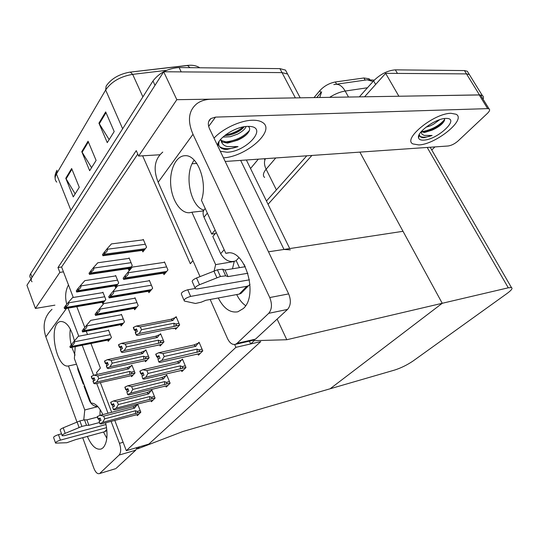 <?xml version="1.0" encoding="UTF-8"?>
<svg xmlns="http://www.w3.org/2000/svg" width="539" height="539" viewBox="0 0 539 539"><rect width="100%" height="100%" fill="white"/><g stroke="black" fill="none" stroke-linecap="round" stroke-linejoin="round"><path stroke-width="0.81" d="M192.955 260.667L190.314 263.726L142.633 155.811L138.644 156.047L136.259 150.637L57.983 267.519L59.842 272.377L63.454 271.858L73.284 297.467M290.359 249.86L283.999 249.449L268.489 251.807L403.024 231.298L442.236 303.289L286.788 339.732L277.113 319.101M159.962 154.76L142.633 155.811M76.801 306.644L84.798 327.476M86.247 331.256L87.507 334.524M90.95 343.498L100.382 368.083L96.528 372.557L97.236 374.423M138.644 156.047L176.819 99.688L163.688 71.768L282.012 72.603L287.577 74.038L289.645 77.953L287.577 74.038L282.012 72.603L181.205 71.896L179.13 67.557L279.909 68.621L285.481 70.09L287.57 74.032M176.819 99.688L296.922 97.869M54.904 305.162L35.412 308.436L26.95 285.272L163.688 71.768M35.412 308.436L59.842 272.377M258.322 159.167L250.534 168.512M137.775 154.08L61.594 267.014L63.454 271.858M61.594 267.014L57.983 267.519M107.766 340.096L108.245 341.315L111.432 337.502L108.494 330.036L108.096 330.515M181.454 370.509L181.899 371.566L185.995 367.51L182.438 359.041L181.414 360.079M165.823 386.045L166.241 387.063L170.115 383.222L166.706 374.935L165.702 375.952M151.021 400.753L151.412 401.73L155.084 398.099L151.816 389.98L150.826 390.984M136.98 414.7L137.351 415.643L140.834 412.2L137.701 404.237L136.724 405.227M120.595 324.66L121.107 325.94L124.462 321.924L121.403 314.318L121.005 314.803M134.103 308.409L134.649 309.743L138.186 305.519L134.999 297.764L134.588 298.262M148.34 291.269L148.926 292.677L152.658 288.217L149.33 280.307L148.919 280.819M197.995 354.076L198.46 355.174L202.799 350.882L199.073 342.231L198.035 343.282M163.364 273.172L163.997 274.654L167.939 269.938L164.469 261.88L164.045 262.399M102.154 302.285L102.666 303.585L105.819 299.529L102.902 292.192L102.545 292.657M159.699 344.906L160.137 345.971L163.971 341.847L160.588 333.708L159.712 334.665M145.065 360.699L145.483 361.723L149.108 357.822L145.867 349.838L145.011 350.781M131.193 375.676L131.583 376.66L135.026 372.961L131.914 365.139L131.071 366.062M114.834 285.886L115.38 287.24L118.695 282.982L115.656 275.503L115.299 275.975M128.174 268.611L128.767 270.039L132.257 265.545L129.097 257.932L128.727 258.417M175.148 328.224L175.62 329.329L179.669 324.977L176.132 316.669L175.249 317.633M142.242 250.406L142.875 251.902L146.561 247.165L143.259 239.404L142.882 239.902M126.321 450.671L148.865 444.075L260.755 341.605L235.9 347.345L126.321 450.671L114.753 420.346M111.688 412.308L100.348 382.569M235.9 347.345L234.633 344.502M359.884 152.119L442.236 303.289L330.131 388.774L394.636 370.057C401.083 367.969 407.235 364.943 413.083 360.989L507.118 293.432C511.484 290.218 512.926 288.264 511.444 287.57L508.277 287.806L442.236 303.289L330.131 388.774L182.937 431.483L137.317 448.967L136.933 447.976M286.788 339.732L254.186 340.675L250.669 343.936L260.755 341.605L148.865 444.075L139.695 446.757L137.317 448.967M254.186 340.675L253.923 340.102M250.669 343.936L249.409 341.147M268.051 204.288L311.906 155.448L268.051 204.288M359.338 96.872L373.601 80.877L375.643 84.461L364.573 96.791L385.634 73.331L466.498 73.897L469.361 74.571L470.56 76.504L469.361 74.571L466.498 73.897L397.432 73.412L395.35 69.848L464.443 70.575L467.32 71.269L468.526 73.216M434.966 146.904L431.759 149.983M398.779 96.245L479.461 94.891L482.297 95.477C483.476 96.225 483.746 97.471 483.092 99.21M398.847 96.171L385.634 73.331M314.008 97.593L319.809 90.673C324.087 86.045 329.268 83.147 335.352 81.975L363.933 77.98L369.053 78.748L369.794 79.604M264.757 159.854L264.379 158.749M32.03 281.762C30.898 280.63 30.898 279.162 32.03 277.336L154.996 85.344L152.975 80.985C159.295 72.785 168.006 68.312 179.13 67.557M130.33 72.098L132.661 74.362C120.419 76.444 111.411 81.652 105.657 89.993L106.122 86.119C111.007 78.916 118.762 74.281 129.373 72.219L190.085 65.232M56.144 172.17L57.019 170.23L56.447 173.989C54.601 177.277 54.702 179.986 56.743 182.115M30.683 278.097C29.544 276.952 29.544 275.469 30.669 273.644L152.975 80.985M71.647 168.505L79.273 187.289L73.257 196.89L65.778 178.261L71.647 168.505M105.684 111.91L114.194 131.556L107.261 142.626L98.927 123.148L105.684 111.91M88.059 141.211L96.11 160.42L89.663 170.715L81.773 151.668L88.059 141.211M91.563 167.683L81.773 151.668M109.161 139.594L98.927 123.148M75.15 193.872L65.778 178.261M320.981 92.56L316.777 97.552M266.455 201.034L306.785 155.805M373.601 80.877C380.345 74.146 387.595 70.474 395.35 69.848M102.949 255.742L102.477 254.583L107.173 248.661L107.409 249.234C107.766 250.46 106.884 251.794 104.768 253.236L102.949 255.742L144.25 250.13M143.441 239.828L111.438 243.911L107.173 248.661M104.29 252.07L104.768 253.236M165.52 272.835L123.64 279.404L123.141 278.191L128.012 272.148L128.262 272.741C128.639 274.021 127.75 275.409 125.587 276.911L123.68 279.397M164.651 262.304L132.264 267.101L128.012 272.148M125.088 275.698L125.587 276.911M89.461 274.371L89.016 273.233L93.55 267.512L93.773 268.072C94.116 269.278 93.254 270.585 91.179 272L89.461 274.371L130.094 268.328M129.266 258.343L97.788 262.776L93.55 267.512M90.727 270.861L91.179 272M77.885 288.648L80.655 285.36L80.87 285.913C81.194 287.092 80.345 288.378 78.317 289.766L76.693 292.017L76.262 290.898L77.885 288.648L78.317 289.766M115.818 275.901L84.852 280.637L80.655 285.36M65.704 305.512L68.426 302.285L68.628 302.824C68.945 303.983 68.109 305.242 66.122 306.61L64.579 308.746L64.161 307.648L65.704 305.512L66.122 306.61M103.05 292.569L72.59 297.582L68.426 302.285M110.549 294.361L113.419 290.878L113.655 291.458C114.019 292.711 113.143 294.072 111.021 295.547L109.181 297.905L108.71 296.719L110.549 294.361L111.021 295.547M149.505 280.725L117.643 285.852L113.419 290.878M96.804 312L99.621 308.584L99.843 309.157C100.187 310.383 99.331 311.717 97.256 313.166L95.518 315.396L95.066 314.23L96.804 312L97.256 313.166M135.161 298.161L103.818 303.585L99.621 308.584M83.788 328.702L86.55 325.347L86.766 325.913C87.096 327.112 86.253 328.426 84.225 329.848L82.582 331.957L82.144 330.818L83.788 328.702L84.225 329.848M121.558 314.702L90.72 320.382L86.55 325.347M71.451 344.542L74.166 341.248L74.369 341.793C74.685 342.979 73.856 344.266 71.876 345.661L70.306 347.662L69.888 346.543L71.451 344.542L71.876 345.661M108.642 330.407L78.296 336.316L74.166 341.248M133.301 327.571L134.238 330.09L133.45 327.544M136.69 329.551L134.292 330.023M136.65 329.45L134.406 329.895L133.409 327.442L136.232 326.095L140.322 326.883L141.474 329.706L174.016 323.225L174.023 326.432L179.649 324.997M173.14 328.628L172.184 328.433L137.445 335.487L136.226 335.009L135.228 332.55L137.432 331.37L136.434 328.911L134.406 329.895M134.46 329.828L133.47 327.375M134.238 330.09L135.107 330.441L135.794 332.132M136.913 330.084L135.107 330.441M136.226 335.009L135.457 332.287M176.448 317.404L174.986 317.687L172.857 320.483L171.004 319.297L136.232 326.095M174.986 317.687L171.004 319.297M174.016 323.225L175.606 324.006C176.657 324.64 176.576 325.26 175.364 325.859M141.474 329.706L139.224 333.459L174.023 326.432M136.455 334.746L139.224 333.459M172.857 320.483L140.322 326.883M200.158 353.503L159.982 362.41L158.796 361.999L157.988 359.176L160.022 358.226L158.971 355.666L156.943 356.616L155.892 354.062L158.735 352.735L193.899 344.973L197.975 343.296L195.866 346.267L162.973 353.571L164.186 356.508L197.085 349.117L198.709 349.912C199.78 350.552 199.699 351.185 198.453 351.812L202.779 350.828M197.975 343.296L199.396 342.979M159.045 361.743L161.895 360.409L198.453 351.812M159.416 356.757L157.543 357.175L158.304 359.028M158.735 352.735L162.973 353.571M193.899 344.973L195.866 346.267M164.186 356.508L161.895 360.409M197.085 349.117L197.079 352.412M156.943 356.616L155.892 354.062M195.738 354.514L200.057 353.604M158.796 361.999L157.988 359.176M155.865 354.217L156.701 356.872L157.543 357.175M159.214 356.259L156.701 356.872M156.876 356.683L159.173 356.171M155.71 354.251L156.761 356.805M87.358 436.435C91.596 446.063 96.245 450.24 101.298 448.974L103.192 447.687C107.261 442.708 108.076 434.407 105.624 422.778M102.855 414.599C99.203 406.891 95.255 403.037 91.003 403.031L74.375 358.59L75.217 346.678M76.484 364.229L68.453 365.961L84.758 409.963L83.767 419.888M97.808 406.675L84.758 409.963M74.422 340.938C71.229 327.901 66.607 321.419 60.57 321.493C47.89 323.232 55.894 368.669 68.453 365.961M66.486 308.416L45.842 336.828L76.996 422.091M82.703 437.702L93.84 468.182C95.511 472.319 97.364 474.131 99.398 473.613L115.164 468.822M137.047 447.532L135.727 450.18L119.146 455.057L99.984 473.215M119.146 455.057C121.066 452.544 121.167 448.637 119.449 443.341L123.128 442.29M68.109 308.14L78.775 336.221M82.204 345.263L93.624 375.326M96.697 383.424L108.029 413.258M111.088 421.323L119.449 443.341M135.727 450.18L116.188 468.297M70.313 329.033C69.625 333.971 69.922 339.247 71.202 344.866M71.855 347.352L75.056 355.134M100.18 409.647L99.91 415.374M103.508 432.029L106.823 438.281M68.473 284.936C65.401 290.696 64.835 297.137 66.762 304.259M45.842 336.828C42.278 325.664 44.326 316.487 51.993 309.305M228.368 252.939L225.821 253.317L201.451 200.326C207.886 182.654 197.591 154.801 185.288 155.704C176.219 155.522 169.482 169.515 170.728 184.857C171.82 200.205 180.592 213.511 189.533 212.73L191.897 212.218L215.64 264.622L214.084 271.083M218.261 297.979C223.685 308.497 230.214 313.098 237.854 311.791L243.291 308.557C258.875 295.123 244.854 248.371 226.986 253.067L225.821 253.317M451.015 113.305C433.942 113.17 402.209 139.197 412.941 143.94L418.749 144.917C435.512 144.593 466.653 119.564 456.129 114.261L451.015 113.305L456.129 114.261C466.653 119.564 435.512 144.593 418.749 144.917L412.941 143.94C402.209 139.197 433.942 113.17 451.015 113.305M252.232 120.244C240.219 120.48 222.546 128.76 214.017 138.166C222.546 128.76 240.219 120.48 252.232 120.244C256.652 120.116 260.067 120.837 262.473 122.4C260.067 120.837 256.652 120.116 252.232 120.244M418.951 136.562L418.534 136.529M203.499 210.951L191.897 212.218M234.081 261.523L215.64 264.622M489.075 108.891L487.66 108.629L479.225 94.958L480.647 95.255L489.075 108.891C490.167 109.727 489.58 111.256 487.323 113.473L457.988 141.029C454.707 143.852 451.406 145.51 448.098 145.995L225.187 161.464M479.225 94.958L211.389 99.23C205.608 99.338 200.771 100.827 196.87 103.69C188.535 110.576 187.242 120.783 192.996 134.305L269.756 297.548L288.661 293.896L209.563 128.868C207.576 124.327 208.02 120.884 210.89 118.546L215.519 117.111L487.66 108.629M480.647 95.255L481.219 96.185M192.996 134.305L158.163 182.243L200.03 276.608M210.176 299.482L227.498 338.532C229.702 343.047 232.336 344.98 235.395 344.34L237.039 343.336L255.499 339.139L253.175 340.284M288.661 293.896C291.208 300.317 290.838 305.498 287.556 309.42L268.712 313.327L237.039 343.336M268.712 313.327C271.959 309.352 272.303 304.09 269.756 297.548M287.556 309.42L255.499 339.139M194.222 160.184C183.786 173.45 190.085 206.363 203.87 210.17M234.169 261.725L232.477 268.786M236.695 294.563C239.114 299.448 242.092 303.154 245.616 305.667M223.449 157.846C246.424 156.606 276.13 130.411 262.473 122.4C276.13 130.411 246.424 156.606 223.449 157.846M192.14 163.762L196.816 163.438M158.163 182.243C152.975 169.212 154.511 159.16 162.771 152.086M118.506 344.805L119.402 347.271L118.647 344.778M121.767 346.718L119.456 347.204M121.733 346.631L119.557 347.082L118.614 344.684L121.349 343.37L125.311 344.158L126.416 346.914L158.439 340.176L158.459 343.289L163.964 341.834M161.484 344.522L122.535 352.499L121.302 352.082L120.352 349.676L122.488 348.531L121.531 346.132L119.557 347.082M119.618 347.022L118.668 344.623M119.402 347.271L120.278 347.574L120.945 349.252M121.962 347.224L120.278 347.574M121.302 352.082L120.568 349.427M160.885 334.423L159.456 334.719L157.334 337.495L155.569 336.296L121.349 343.37M159.456 334.719L155.569 336.296M158.439 340.176L159.995 340.931C161.026 341.537 160.952 342.137 159.766 342.723M126.416 346.914L124.213 350.586L158.459 343.289M121.518 351.839L124.213 350.586M157.334 337.495L125.311 344.158M104.519 361.096L105.381 363.508L104.654 361.069M107.659 362.956L105.428 363.448M107.632 362.868L105.529 363.333L104.62 360.982L107.288 359.702L111.128 360.476L112.179 363.178L143.704 356.218L143.731 359.243L149.094 357.781M146.797 360.308L108.44 368.575L107.2 368.218L106.291 365.86L108.359 364.755L107.45 362.403L105.529 363.333M105.583 363.273L104.674 360.921M105.381 363.508L106.264 363.771L106.904 365.435M107.84 363.421L106.264 363.771M107.2 368.218L106.493 365.624M146.15 350.532L144.755 350.835L142.64 353.591L140.962 352.385L107.288 359.702M144.755 350.835L140.962 352.385M143.704 356.218L145.22 356.946C146.231 357.532 146.157 358.118 145.004 358.691M112.179 363.178L110.023 366.763L143.731 359.243M107.402 367.989L110.023 366.763M142.64 353.591L111.128 360.476M91.28 376.518L92.108 378.877L91.408 376.485M94.312 378.324L92.156 378.816M94.278 378.243L92.25 378.708L91.374 376.404L93.968 375.164L97.7 375.932L98.711 378.58L129.731 371.432L129.771 374.362L134.999 372.894M132.863 375.285L95.093 383.802L93.853 383.492L92.977 381.181L94.992 380.11L94.116 377.805L92.25 378.708M92.297 378.654L91.428 376.35M92.108 378.877L92.991 379.099L93.618 380.75M94.473 378.762L92.991 379.099M93.853 383.492L93.173 380.958M132.183 365.813L130.815 366.122L128.713 368.851L127.11 367.645L93.968 375.164M130.815 366.122L127.11 367.645M129.731 371.432L131.22 372.132C132.21 372.698 132.136 373.257 131.011 373.823M98.711 378.58L96.596 382.084L129.771 374.362M94.049 383.276L96.596 382.084M128.713 368.851L97.7 375.932M183.543 369.943L143.974 379.139L142.774 378.796L142 376.047L143.974 375.124L142.97 372.617L141.002 373.54L139.999 371.041L142.761 369.747L177.371 361.736L181.347 360.092L179.244 363.037L146.857 370.576L148.016 373.453L180.41 365.826L182 366.587C183.044 367.207 182.964 367.82 181.758 368.427L185.962 367.43M181.347 360.092L182.741 359.769M143.01 378.553L145.779 377.26L181.758 368.427M143.381 373.628L141.629 374.039L142.363 375.872M142.761 369.747L146.857 370.576M177.371 361.736L179.244 363.037M148.016 373.453L145.779 377.26M180.41 365.826L180.417 369.013M141.002 373.54L139.999 371.041M179.191 370.98L183.449 370.03M142.774 378.796L142 376.047M139.978 371.189L140.773 373.783L141.629 374.039M143.192 373.17L140.773 373.783M140.942 373.601L143.158 373.082M139.83 371.223L140.827 373.722M167.838 385.479L128.868 394.932L127.662 394.642L126.921 391.961L128.834 391.058L127.878 388.612L125.958 389.508L125.001 387.063L127.689 385.803L161.761 377.583L165.635 375.966L163.533 378.883L131.657 386.625L132.769 389.434L164.651 381.619L166.207 382.353C167.231 382.946 167.157 383.539 165.972 384.132L170.075 383.121M165.635 375.966L166.996 375.643M127.878 394.413L130.573 393.153L165.972 384.132M128.248 389.556L126.611 389.953L127.319 391.772M127.689 385.803L131.657 386.625M161.761 377.583L163.533 378.883M132.769 389.434L130.573 393.153M164.651 381.619L164.665 384.705M125.958 389.508L125.001 387.063M163.546 386.551L167.757 385.56M127.662 394.642L126.921 391.961M124.981 387.197L125.742 389.737L126.611 389.953M128.08 389.124L125.742 389.737M125.904 389.569L128.046 389.043M124.839 387.231L125.796 389.677M152.961 400.194L114.591 409.856L113.379 409.62L112.664 406.999L114.531 406.123L113.608 403.724L111.741 404.6L110.825 402.209L113.439 400.982L146.972 392.581L150.765 390.997L148.67 393.888L117.293 401.791L118.351 404.546L149.741 396.563L151.257 397.27C152.261 397.836 152.187 398.415 151.041 398.995L155.037 397.971M150.765 390.997L152.092 390.66M113.581 409.404L116.202 408.171L151.041 398.995M113.951 404.607L112.408 404.998L113.102 406.797M113.439 400.982L117.293 401.791M146.972 392.581L148.67 393.888M118.351 404.546L116.202 408.171M149.741 396.563L149.761 399.561M111.741 404.6L110.825 402.209M148.737 401.286L152.887 400.268M113.379 409.62L112.664 406.999M110.805 402.337L111.539 404.816L112.408 404.998M113.796 404.203L111.539 404.816M111.694 404.654L113.763 404.129M110.677 402.37L111.593 404.762M138.86 414.147L101.076 423.984L99.856 423.789L99.169 421.235L100.988 420.38L100.106 418.035L98.287 418.884L97.411 416.539L99.958 415.347L132.958 406.797L136.663 405.247L134.575 408.104L103.69 416.148L104.707 418.843L135.606 410.725L137.088 411.405C138.072 411.958 138.004 412.517 136.879 413.09L140.78 412.052M136.663 405.247L137.964 404.91M100.052 423.587L102.605 422.387L136.879 413.09M100.416 418.857L98.967 419.234L99.634 421.013M99.958 415.347L103.69 416.148M132.958 406.797L134.575 408.104M104.707 418.843L102.605 422.387M135.606 410.725L135.633 413.635M98.287 418.884L97.411 416.539M134.703 415.259L138.792 414.215M99.856 423.789L99.169 421.235M97.384 416.667L98.098 419.093L98.967 419.234M100.274 418.48L98.098 419.093M98.239 418.938L100.247 418.412M97.269 416.694L98.145 419.039M77.461 366.83L77.96 369.929L83.269 384.132L83.882 383.99M106.015 424.516L64.498 435.613L62.228 435.781C61.817 435.249 62.814 434.441 65.212 433.356L81.894 426.423L86.53 425.325L84.508 419.841L86.88 419.854L97.364 417.132M106.567 427.663L60.415 440.12L58.468 434.643L61.534 433.828M106.89 430.479L104.606 431.732L75.467 439.676L66.829 442.728L55.578 443.132C55.389 442.27 56.999 441.266 60.415 440.12M99.392 422.542L88.901 425.318L86.88 419.854M88.901 425.318L86.53 425.325M58.468 434.643C55.059 435.775 53.449 436.785 53.644 437.661L55.456 442.795M84.508 419.841L79.88 420.912L63.225 427.811C60.826 428.889 59.836 429.704 60.253 430.243L62.1 435.418M79.88 420.912L81.894 426.423M77.111 422.044L79.125 427.562M83.734 383.593L83.269 384.132M84.495 385.641L84.03 386.173L89.42 400.578C91.084 404.331 93.914 406.366 97.909 406.682M205.251 208.6C202.886 210.634 202.469 213.505 203.991 217.204L211.712 234.067L215.317 233.603M249.463 279.835L197.429 288.911L195.428 288.85C194.471 287.806 195.832 286.425 199.511 284.713L220.404 276.487L225.679 275.84L222.654 269.204L224.999 269.999L245.312 266.704M216.254 232.511L212.824 236.5L220.673 253.667C224.938 260.519 230.059 262.884 236.042 260.748L238.198 258.417M236.19 260.586L239.464 267.654M243.338 289.901L240.96 293.472L239.235 294.099L246.855 286.303L190.638 296.403L187.747 289.773L195.057 288.506M246.855 286.303L248.587 285.683L250.002 284.444M243.958 264.191L245.144 266.731M239.235 294.099L205.864 300.277L201.141 302.204L195.482 303.47L184.345 301.052C183.711 299.435 185.814 297.885 190.638 296.403M247.906 273.253L228.01 276.601L224.999 269.999M228.01 276.601L225.679 275.84M187.747 289.773C182.93 291.235 180.848 292.792 181.488 294.435L183.994 300.236M222.654 269.204L217.385 269.817L196.54 277.983C192.868 279.687 191.513 281.075 192.484 282.146L195.051 287.988M217.385 269.817L220.404 276.487M213.936 271.144L216.947 277.821M215.128 230.072L211.712 234.067M220.646 139.399L221.219 140.969C221.893 143.846 223.948 145.712 227.37 146.568L238.049 146.608L227.222 149.391L225.059 149.397C221.051 148.757 218.928 146.925 218.713 143.913L219.11 141.407M217.372 145.173C218.693 137.378 235.947 126.517 247.401 126.389L249.22 126.395C268.644 126.941 246.626 151.762 227.074 152.234L220.303 151.277M221.219 140.969L222.223 142.02L227.552 143.105L237.598 140.194C243.655 137.506 247.536 134.393 249.247 130.869C250.029 128.855 249.658 127.359 248.135 126.375M220.721 139.749L221.522 140.564L227.148 142.283L231.979 141.851L237.598 140.194M222.883 137.108L230.335 136.717L237.598 134.117C242.409 131.469 245.252 128.922 246.128 126.476M224.601 135.633L229.088 135.154C235.974 133.47 241.027 130.66 244.241 126.719M225.39 135.013C232.417 133.638 238.332 130.937 243.136 126.914M224.83 142.02C235.179 140.915 243.352 137.095 249.362 130.559M217.709 144.081L218.167 145.072M219.703 146.756C223.894 149.391 230.005 149.337 238.049 146.608M228.617 135.242C234.115 133.746 238.79 131.489 242.644 128.464M231.265 141.979C237.261 140.423 242.321 137.977 246.438 134.642M420.932 132.015L421.97 134.123L424.132 135.397L432.089 135.484L423.89 137.748L422.435 137.735L420.359 136.791L419.463 135.06L418.534 137.782C416.559 132.264 435.93 118.378 445.787 118.425L446.663 118.425C460.259 118.56 437.196 139.877 423.641 140.127C420.656 140.275 418.951 139.5 418.534 137.782M421.262 131.61L424.429 132.513L432.157 130.128C439.211 126.854 443.361 123.471 444.608 119.988L444.385 118.553M421.579 131.253L424.038 131.826L426.868 131.631L432.157 130.128M431.166 123.66L433.922 122.144M425.938 127.217C430.863 125.742 429.981 125.985 433.572 124.186L439.703 119.692M422.394 131.577C431.901 129.677 439.325 125.654 444.668 119.496M419.874 136.226C422.354 137.701 426.423 137.458 432.089 135.484M425.507 131.799C433.06 129.717 439.204 126.301 443.934 121.558M418.971 135.1L419.227 135.761M283.999 249.449L240.65 160.393M295.318 97.808L279.909 68.621M479.461 94.891L464.443 70.575M508.277 287.806L427.191 147.443M335.352 81.975L336.552 84.145M319.809 90.673L320.9 92.681M363.933 77.98L365.132 80.102M122.643 128.767L105.657 89.993L56.447 173.989L70.892 210.277M187.404 65.408L189.876 67.577L189.135 67.665M166.558 70.34L132.661 74.362L142.896 96.872M197.186 67.746L189.923 67.671M30.669 273.644L32.03 277.336M88.362 141.932L82.11 152.321M71.936 169.206L66.095 178.901M106.001 112.651L99.277 123.815M321.628 91.798L319.742 97.505M275.752 157.954L266.125 169.219C264.171 165.096 263.948 161.579 265.464 158.668M335.042 84.374L335.548 84.293C339.172 84.01 342.38 86.267 345.176 91.044C340.122 91.859 334.948 93.961 329.659 97.343M276.392 189.89L266.125 169.219C263.133 172.884 262.621 175.64 264.595 177.479M367.457 87.769L345.176 91.044L348.497 97.047M367.16 79.812L373.069 81.477M145.321 244.255L107.409 249.234M145.362 248.708L104.344 254.24M144.573 249.719L103.589 255.277M166.632 266.906L128.262 272.741M166.679 271.447L125.129 277.922M165.837 272.458L124.32 278.953M131.071 262.688L93.773 268.072M131.132 266.994L90.781 272.963M130.384 267.957L90.067 273.947M117.556 280.165L80.87 285.913M117.643 284.336L77.939 290.683M116.929 285.252L77.266 291.619M104.714 296.76L68.628 302.824M104.829 300.809L65.765 307.493M104.155 301.678L65.125 308.375M151.405 285.232L113.655 291.458M151.479 289.625L110.596 296.511M150.677 290.575L109.828 297.488M136.98 302.588L99.843 309.157M137.081 306.832L96.852 314.089M136.327 307.742L96.131 315.012M123.303 319.041L86.766 325.913M123.431 323.157L83.848 330.73M122.71 324.02L83.161 331.606M110.32 334.672L74.369 341.793M110.461 338.66L71.512 346.503M109.781 339.476L70.865 347.338M177.102 327.732L172.83 328.601M175.606 324.006L178.968 323.333M198.709 349.912L202.058 349.157M215.519 117.111L208.654 126.409M161.579 344.414L157.368 345.317M159.995 340.931L163.297 340.23M146.884 360.214L142.734 361.15M145.22 356.946L148.461 356.232M132.944 375.198L128.855 376.155M131.22 372.132L134.4 371.391M182 366.587L185.281 365.813M166.207 382.353L169.428 381.558M151.257 397.27L154.423 396.461M137.088 411.405L140.201 410.59M78.411 369.377L77.96 369.929M104.606 431.732L106.796 429.495M63.225 427.811L65.212 433.356M89.892 400.053L89.42 400.578M207.347 213.141L203.991 217.204M196.54 277.983L199.511 284.713M224.177 249.746L220.673 253.667M300.176 97.815L285.481 70.09M289.733 248.573L246.363 159.995M482.297 95.477L467.32 71.269M511.444 287.57L430.169 147.235M369.053 78.748L369.545 79.617M129.373 72.219L187.457 65.408C192.356 64.842 196.472 65.63 199.801 67.779M56.945 170.351C55.274 173.619 54.668 176.132 55.133 177.904M333.816 84.596L367.403 79.779L374.288 80.136M116.667 285.589L76.7 292.01M103.912 301.981L64.619 308.739M150.394 290.919L109.228 297.892M136.064 308.052L95.592 315.382M122.474 324.296L82.683 331.936M109.565 339.732L70.427 347.642M173.113 328.635L176.994 327.847M99.398 473.613L115.595 468.694M208.701 121.538L210.89 118.546M235.395 344.34L253.835 340.136M190.058 212.669L189.533 212.73M106.143 431.052L106.87 430.311M240.96 293.472L248.587 285.683M238.892 257.669L236.042 260.748M218.713 143.913L217.763 145.975M222.223 142.02L221.522 140.564M421.747 132.028L421.41 131.442"/></g></svg>
